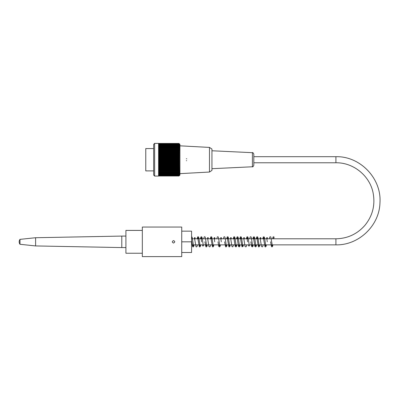 <?xml version="1.0" encoding="UTF-8"?>
<svg xmlns="http://www.w3.org/2000/svg" width="400" height="400" viewBox="0 0 400 400"><rect width="100%" height="100%" fill="white"/><g stroke="black" fill="none" stroke-linecap="round" stroke-linejoin="round"><path stroke-width="0.6" d="M142.325 230.415L125.905 230.415L125.905 253.24L142.325 253.24M253.815 162.77L253.815 154.16L253.815 165.3L253.815 162.77L335.915 162.77L335.915 156.695L253.815 156.695M153.655 148.565L145.775 148.565L145.775 170.895L153.655 170.895M154.64 143.395L154.64 176.07L158.58 176.07L158.58 143.395L154.64 143.395L153.655 144.38L153.655 175.085L154.64 176.07M179.435 143.885A61.41 43.42 180 0 0 179.005 143.46A61.41 45.635 180 0 1 179.435 143.91A61.41 41.09 180 0 0 179.005 143.505A61.41 47.725 180 0 1 179.435 143.975A61.41 38.645 180 0 0 179.005 143.595A61.41 49.68 180 0 1 179.435 144.08A61.41 36.095 180 0 0 179.005 143.725A61.41 51.5 180 0 1 179.435 144.23A61.41 33.445 180 0 0 179.005 143.905A61.41 53.18 180 0 1 179.435 144.425A61.41 30.705 180 0 0 179.005 144.125A61.41 54.715 180 0 1 179.435 144.66A61.41 27.88 180 0 0 179.005 144.39A61.41 56.1 180 0 1 179.435 144.94A61.41 24.975 180 0 0 179.005 144.695A61.41 57.33 180 0 1 179.435 145.255A61.41 22.005 180 0 0 179.005 145.04A61.41 58.405 180 0 1 179.435 145.615A61.41 18.975 180 0 0 179.005 145.425A61.41 59.315 180 0 1 179.435 146.01A61.41 15.895 180 0 0 179.005 145.855A61.41 60.065 180 0 1 179.435 146.44A61.41 12.77 180 0 0 179.005 146.315A61.41 60.65 180 0 1 179.435 146.91A61.41 9.605 180 0 0 179.005 146.82A61.41 61.07 180 0 1 179.435 147.415A61.41 6.42 180 0 0 179.005 147.355A61.41 61.325 180 0 1 179.435 147.955A61.41 3.215 180 0 0 179.005 147.925A61.41 61.41 0 0 1 179.435 148.525L179.005 148.525A61.41 61.325 0 0 1 179.435 149.13A61.41 3.215 180 0 1 179.005 149.16A61.41 61.07 -0 0 1 179.435 149.76A61.41 6.42 180 0 1 179.005 149.82A61.41 60.65 0 0 1 179.435 150.42A61.41 9.605 180 0 1 179.005 150.51A61.41 60.065 -0 0 1 179.435 151.1A61.41 12.77 180 0 1 179.005 151.225A61.41 59.315 -0 0 1 179.435 151.81A61.41 15.895 180 0 1 179.005 151.965A61.41 58.405 -0 0 1 179.435 152.535A61.41 18.975 180 0 1 179.005 152.725A61.41 57.33 0 0 1 179.435 153.285A61.41 22.005 180 0 1 179.005 153.5A61.41 56.1 0 0 1 179.435 154.055A61.41 24.975 180 0 1 179.005 154.3A61.41 54.715 -0 0 1 179.435 154.835A61.41 27.88 180 0 1 179.005 155.11A61.41 53.18 0 0 1 179.435 155.63A61.41 30.705 180 0 1 179.005 155.93A61.41 51.5 0 0 1 179.435 156.435A61.41 33.445 180 0 1 179.005 156.765A61.41 49.68 0 0 1 179.435 157.25A61.41 36.095 180 0 1 179.005 157.605A61.41 47.725 0 0 1 179.435 158.075A61.41 38.645 180 0 1 179.005 158.455A61.41 45.635 0 0 1 179.435 158.9A61.41 41.09 180 0 1 179.005 159.305A61.41 43.42 0 0 1 179.435 159.73A61.41 43.42 180 0 1 179.005 160.155A61.41 41.09 0 0 1 179.435 160.56A61.41 45.635 180 0 1 179.005 161.01A61.41 38.645 -0 0 1 179.435 161.385A61.41 47.725 180 0 1 179.005 161.855A61.41 36.095 -0 0 1 179.435 162.21A61.41 49.68 180 0 1 179.005 162.695A61.41 33.445 0 0 1 179.435 163.025A61.41 51.5 180 0 1 179.005 163.53A61.41 30.705 0 0 1 179.435 163.83A61.41 53.18 180 0 1 179.005 164.355A61.41 27.88 -0 0 1 179.435 164.625A61.41 54.715 180 0 1 179.005 165.165A61.41 24.975 -0 0 1 179.435 165.41A61.41 56.1 180 0 1 179.005 165.96A61.41 22.005 -0 0 1 179.435 166.175A61.41 57.33 180 0 1 179.005 166.74A61.41 18.975 -0 0 1 179.435 166.925A61.41 58.405 180 0 1 179.005 167.495A61.41 15.895 -0 0 1 179.435 167.655A61.41 59.315 180 0 1 179.005 168.235A61.41 12.77 0 0 1 179.435 168.36A61.41 60.065 180 0 1 179.005 168.95A61.41 9.605 0 0 1 179.435 169.045A61.41 60.65 180 0 1 179.005 169.64A61.41 6.42 0 0 1 179.435 169.7A61.41 61.07 180 0 1 179.005 170.3A61.41 3.215 -0 0 1 179.435 170.335A61.41 61.325 180 0 1 179.005 170.935L179.435 170.935A61.41 61.41 0 0 1 179.005 171.54A61.41 3.215 0 0 0 179.435 171.505A61.41 61.325 -0 0 1 179.005 172.11A61.41 6.42 -0 0 0 179.435 172.045A61.41 61.07 0 0 1 179.005 172.645A61.41 9.605 -0 0 0 179.435 172.55A61.41 60.65 -0 0 1 179.005 173.145A61.41 12.77 0 0 0 179.435 173.02A61.41 60.065 0 0 1 179.005 173.61A61.41 15.895 -0 0 0 179.435 173.455A61.41 59.315 0 0 1 179.005 174.035A61.41 18.975 0 0 0 179.435 173.85A61.41 58.405 0 0 1 179.005 174.42A61.41 22.005 0 0 0 179.435 174.205A61.41 57.33 -0 0 1 179.005 174.77A61.41 24.975 -0 0 0 179.435 174.525A61.41 56.1 -0 0 1 179.005 175.075A61.41 27.88 -0 0 0 179.435 174.8A61.41 54.715 0 0 1 179.005 175.335A61.41 30.705 -0 0 0 179.435 175.035A61.41 53.18 -0 0 1 179.005 175.56A61.41 33.445 -0 0 0 179.435 175.23A61.41 51.5 -0 0 1 179.005 175.735A61.41 36.095 0 0 0 179.435 175.38A61.41 49.68 -0 0 1 179.005 175.87A61.41 38.645 0 0 0 179.435 175.49A61.41 47.725 -0 0 1 179.005 175.955A61.41 41.09 -0 0 0 179.435 175.555A61.41 45.635 0 0 1 179.005 176A61.41 43.42 -0 0 0 179.435 175.575L179.925 175.085L179.925 144.38L179.435 143.885M158.58 176L179.005 176M158.58 175.955L179.005 175.955M158.58 175.87L179.005 175.87M158.58 175.735L179.005 175.735M158.58 175.56L179.005 175.56M158.58 175.335L179.005 175.335M158.58 175.075L179.005 175.075M158.58 174.77L179.005 174.77M158.58 174.42L179.005 174.42M158.58 174.035L179.005 174.035M158.58 173.61L179.005 173.61M158.58 173.145L179.005 173.145M158.58 172.645L179.005 172.645M158.58 172.11L179.005 172.11M158.58 171.54L179.005 171.54M158.58 170.935L179.005 170.935M158.58 170.335L179.435 170.335M158.58 170.3L179.005 170.3M158.58 169.7L179.435 169.7M158.58 169.64L179.005 169.64M158.58 169.045L179.435 169.045M158.58 168.95L179.005 168.95M158.58 168.36L179.435 168.36M158.58 168.235L179.005 168.235M158.58 167.655L179.435 167.655M158.58 167.495L179.005 167.495M158.58 166.925L179.435 166.925M158.58 166.74L179.005 166.74M158.58 166.175L179.435 166.175M158.58 165.96L179.005 165.96M158.58 165.41L179.435 165.41M158.58 165.165L179.005 165.165M158.58 164.625L179.435 164.625M158.58 164.355L179.005 164.355M158.58 163.83L179.435 163.83M158.58 163.53L179.005 163.53M158.58 163.025L179.435 163.025M158.58 162.695L179.005 162.695M158.58 162.21L179.435 162.21M158.58 161.855L179.005 161.855M158.58 161.385L179.435 161.385M158.58 161.01L179.005 161.01M158.58 160.56L179.435 160.56M158.58 160.155L179.005 160.155M158.58 159.73L179.435 159.73M179.005 143.46L158.58 143.46M179.005 143.505L158.58 143.505M179.005 143.595L158.58 143.595M179.005 143.725L158.58 143.725M179.005 143.905L158.58 143.905M179.005 144.125L158.58 144.125M179.005 144.39L158.58 144.39M179.005 144.695L158.58 144.695M179.005 145.04L158.58 145.04M179.005 145.425L158.58 145.425M179.005 145.855L158.58 145.855M179.005 146.315L158.58 146.315M179.005 146.82L158.58 146.82M179.005 147.355L158.58 147.355M179.005 147.925L158.58 147.925M179.005 148.525L158.58 148.525M158.58 149.13L179.435 149.13M179.005 149.16L158.58 149.16M158.58 149.76L179.435 149.76M179.005 149.82L158.58 149.82M158.58 150.42L179.435 150.42M179.005 150.51L158.58 150.51M158.58 151.1L179.435 151.1M179.005 151.225L158.58 151.225M158.58 151.81L179.435 151.81M179.005 151.965L158.58 151.965M158.58 152.535L179.435 152.535M179.005 152.725L158.58 152.725M158.58 153.285L179.435 153.285M179.005 153.5L158.58 153.5M158.58 154.055L179.435 154.055M179.005 154.3L158.58 154.3M158.58 154.835L179.435 154.835M179.005 155.11L158.58 155.11M158.58 155.63L179.435 155.63M179.005 155.93L158.58 155.93M158.58 156.435L179.435 156.435M179.005 156.765L158.58 156.765M158.58 157.25L179.435 157.25M179.005 157.605L158.58 157.605M158.58 158.075L179.435 158.075M179.005 158.455L158.58 158.455M158.58 158.9L179.435 158.9M179.005 159.305L158.58 159.305M209.475 172.045L211.945 170.405L211.945 149.06L209.475 147.415L209.475 172.045L179.925 173.645M186.33 160.715A0.985 0.985 0 0 0 186.655 160.66M186.755 158.84A0.985 0.985 0 0 0 186.33 158.745M125.905 247.575L121.8 247.575L121.8 236.08L125.905 236.08M20 244.29L20 239.365A4.105 4.105 0 0 0 20 244.29L35.6 245.935L35.6 237.725L121.8 236.08M272.945 237.37A0.575 0.57 -0 0 0 273.97 237.72A0.575 0.57 -0 0 0 273.86 236.91A0.575 0.57 -0 0 0 272.945 237.37M173.525 240.595C175.11 241.42 175.11 242.24 173.525 243.06C171.935 242.24 171.935 241.42 173.525 240.595L174.645 241.315M181.735 227.05L181.735 256.605L142.325 256.605L142.325 227.05L181.735 227.05M181.735 252.5L191.585 252.5L191.585 241.83L181.735 241.83M181.735 231.155L191.585 231.155L191.585 241.83M335.915 162.77C353.44 162.445 369.895 175.845 373.135 193.07C375.355 205.15 372.585 215.95 364.815 225.465C357.125 234.125 347.495 238.57 335.915 238.79L335.915 244.865C358.715 245.415 379.425 225.655 379.95 202.855C381.765 178.595 360.235 156.02 335.915 156.695M211.945 168.695L252.41 166.775L252.41 152.685L211.945 150.765M191.585 244.865L335.915 244.865M191.585 238.79L335.915 238.79M209.475 147.415L179.925 145.82M252.41 152.685C252.71 152.305 253.18 152.8 253.815 154.16M252.41 166.775C252.68 167.16 253.15 166.67 253.815 165.3M35.6 245.935L121.8 247.575M20 239.365L35.6 237.725M273.985 237.7L273.745 238.79M272.97 244.865L272.39 246.755L271.55 246.77L270.56 241.8M273.03 237.075L272.59 238.79M271.815 244.865L271.57 245.965L272.35 245.965L270.85 237.01L270.255 236.74L269.74 237.08L269.305 238.79M267.275 241.8L266.645 237.695L267.425 237.69L267.175 238.79M266.405 244.865L266.045 246.435L265.56 246.895L265.01 246.79L263.36 237.7L264.135 237.69L263.89 238.79M265.25 244.865L265.005 245.965L265.78 245.965L264.565 237.735L264.185 236.92L263.325 236.9L262.735 238.79M263.12 244.865L262.685 246.58L262.23 246.91L261.44 246.395L260.075 237.685L260.86 237.685L260.61 238.79M259.835 244.865L259.52 246.34L259.03 246.885L258.44 246.79L256.795 237.695L257.57 237.695L257.325 238.79M258.68 244.865L258.435 245.965L259.215 245.965L257.835 237.225L257.35 236.765L256.795 236.87L256.17 238.79M255.395 244.865L255.15 245.965L255.93 245.965L254.595 237.32L254.145 236.79L253.32 237.085L252.885 238.79M256.555 244.865L256.115 246.58L255.66 246.91L254.87 246.395L253.51 237.69L254.285 237.695L254.04 238.79M253.27 244.865L252.91 246.435L252.425 246.895L251.63 246.49L250.855 241.8M248.83 244.865L248.58 245.975L249.365 245.97L248.05 237.385L247.54 236.775L246.945 236.87L246.315 238.79M247.575 241.8L246.945 237.695L247.72 237.69L247.47 238.79M246.7 244.865L246.345 246.425L245.86 246.885L245.06 246.475L243.66 237.695L244.435 237.69L244.19 238.79M242.26 244.865L242.015 245.965L242.795 245.97L241.415 237.22L240.93 236.76L240.375 236.865L239.75 238.79M243.415 244.865L242.97 246.6L241.98 246.765L240.375 237.695L241.15 237.69L240.905 238.79M240.135 244.865L239.775 246.435L239.29 246.895L238.495 246.49L237.09 237.69L237.865 237.695L237.62 238.79M235.695 244.865L235.45 245.965L236.225 245.965L234.85 237.225L234.365 236.76L233.81 236.865L233.18 238.79M236.85 244.865L236.485 246.455L236 246.9L235.205 246.475L233.81 237.695L234.585 237.695L234.335 238.79M233.565 244.865L232.8 246.87L231.975 246.575L230.525 237.7L231.295 237.69L231.055 238.79M229.125 244.865L228.88 245.965L229.66 245.965L228.275 237.215L227.815 236.76L227.245 236.86L226.615 238.79M230.28 244.865L229.91 246.46L229.43 246.9L228.875 246.785L227.235 237.685L228.02 237.685L227.77 238.79M226.995 244.865L226.64 246.44L226.155 246.895L225.6 246.79L224.585 241.8M225.84 244.865L225.595 245.965L226.375 245.965L225 237.225L224.515 236.77L223.96 236.875L223.33 238.79M221.3 241.8L220.675 237.705L221.445 237.7L221.2 238.79M220.43 244.865L220.07 246.435L219.585 246.895L218.79 246.49L218.015 241.8M219.275 244.865L219.03 245.965L219.805 245.965L218.425 237.215L217.945 236.755L217.39 236.86L216.76 238.79M214.735 241.8L214.105 237.695L214.88 237.695L214.635 238.79M213.86 244.865L213.505 246.435L213.015 246.895L212.465 246.79L210.82 237.695L211.595 237.69L211.35 238.79M212.705 244.865L212.46 245.965L213.24 245.965L211.86 237.22L211.375 236.76L210.825 236.865L210.195 238.79M210.58 244.865L210.13 246.6L209.69 246.905L208.895 246.4L207.535 237.695L208.315 237.69L208.065 238.79M207.295 244.865L206.93 246.445L206.445 246.905L205.895 246.8L204.88 241.8M206.14 244.865L205.89 245.97L206.675 245.975L205.295 237.22L204.81 236.76L204.255 236.865L203.625 238.79M201.6 241.8L200.97 237.695L201.745 237.69L201.495 238.79M200.725 244.865L200.365 246.435L199.88 246.895L199.325 246.79L197.685 237.69L198.46 237.69L198.215 238.79M199.57 244.865L199.325 245.965L200.1 245.965L198.725 237.22L198.24 236.76L197.685 236.865L197.06 238.79M197.44 244.865L197.07 246.46L196.59 246.9L196.035 246.785L194.4 237.69L195.175 237.69L194.93 238.79M194.16 244.865L193.59 246.74L193.085 246.915L192.57 246.58L191.585 240.435M193 244.865L192.76 245.965L193.535 245.965L192.16 237.22L191.585 236.745M191.585 237.88L191.895 237.69L191.645 238.79M249.6 238.79L250.225 236.87L250.78 236.76L251.26 237.205L252.645 245.965L251.87 245.965L252.115 244.865M238.975 244.865L238.735 245.965L239.51 245.965L238.14 237.24L237.66 236.765L237.09 236.87L236.465 238.79M202.855 244.865L202.615 245.965L203.385 245.955L202.055 237.34L201.555 236.77L200.965 236.87L200.34 238.79"/></g></svg>
